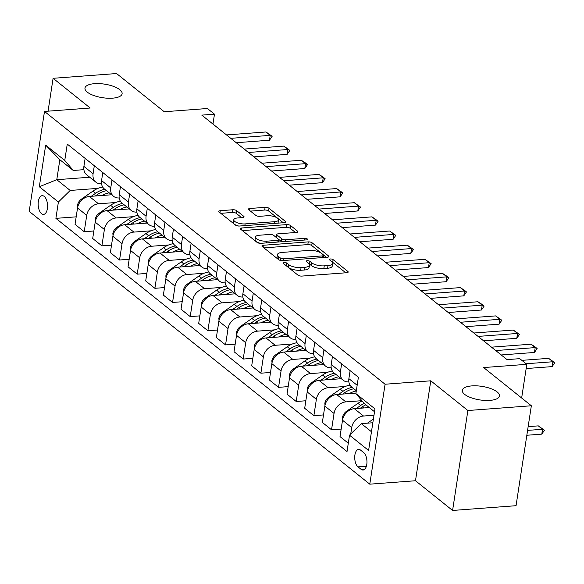 <?xml version="1.0" encoding="UTF-8"?>
<svg xmlns="http://www.w3.org/2000/svg" width="584" height="584" viewBox="0 0 584 584"><rect width="100%" height="100%" fill="white"/><g stroke="black" fill="none" stroke-linecap="round" stroke-linejoin="round"><path stroke-width="0.88" d="M284.036 262.45A2.015 0.737 8.7 0 0 283.014 262.924A2.015 0.737 8.7 0 0 283.262 263.362L298.001 275.166A2.884 1.051 8.7 0 0 301.884 276.086L346.735 272.728A2.884 1.051 8.7 0 0 348.195 272.049A2.884 1.051 8.7 0 0 347.838 271.429L333.099 259.624A2.015 0.737 8.7 0 0 330.383 258.975A2.015 0.737 8.7 0 0 329.361 259.449A2.015 0.737 8.7 0 0 329.61 259.887L331.522 261.413A9.22 3.365 8.7 0 1 332.661 263.406A9.22 3.365 8.7 0 1 327.989 265.567L324.251 265.844A9.22 3.365 8.7 0 1 311.834 262.888L309.929 261.362A2.015 0.737 8.7 0 0 307.213 260.712A2.015 0.737 8.7 0 0 306.191 261.187A2.015 0.737 8.7 0 0 306.439 261.625L308.345 263.15A9.22 3.365 8.7 0 1 309.483 265.143A9.22 3.365 8.7 0 1 304.812 267.304L301.074 267.582A9.22 3.365 8.7 0 1 288.664 264.625L286.751 263.099A2.015 0.737 8.7 0 0 284.036 262.45M112.595 98.163A18.783 6.855 8.7 0 0 122.114 93.761A18.783 6.855 8.7 0 0 113.413 86.359A18.783 6.855 8.7 0 0 94.506 83.673A18.783 6.855 8.7 0 0 84.979 88.082A18.783 6.855 8.7 0 0 93.681 95.484A18.783 6.855 8.7 0 0 112.595 98.163M489.932 400.39A18.783 6.855 8.7 0 0 499.451 395.981A18.783 6.855 8.7 0 0 490.75 388.579A18.783 6.855 8.7 0 0 471.843 385.9A18.783 6.855 8.7 0 0 462.316 390.302A18.783 6.855 8.7 0 0 471.018 397.704A18.783 6.855 8.7 0 0 489.932 400.39M41.537 213.678A9.388 4.672 -94.3 0 0 43.566 214.401A9.388 4.672 -94.3 0 0 47.559 206.714A9.388 4.672 -94.3 0 0 44.187 196.392A9.388 4.672 -94.3 0 0 42.157 195.677A9.388 4.672 -94.3 0 0 38.157 203.363A9.388 4.672 -94.3 0 0 41.537 213.678M236.71 210.685A2.884 1.051 8.7 0 0 232.833 209.758L220.248 210.7A2.884 1.051 8.7 0 0 218.788 211.379A2.884 1.051 8.7 0 0 219.139 211.999L235.513 225.11A2.884 1.051 8.7 0 0 239.389 226.037L284.24 222.672A2.884 1.051 8.7 0 0 285.7 221.993A2.884 1.051 8.7 0 0 285.35 221.373L268.976 208.262A2.884 1.051 8.7 0 0 265.099 207.342L249.901 208.481A2.884 1.051 8.7 0 0 248.441 209.152A2.884 1.051 8.7 0 0 248.791 209.78L255.799 215.387A2.884 1.051 8.7 0 0 259.676 216.314L267.216 215.744A7.709 2.81 8.7 0 1 274.976 216.846A7.709 2.81 8.7 0 1 278.546 219.883A7.709 2.81 8.7 0 1 274.641 221.694L245.112 223.906A7.709 2.81 8.7 0 1 237.352 222.803A7.709 2.81 8.7 0 1 233.782 219.767A7.709 2.81 8.7 0 1 237.688 217.963L242.608 217.591A2.884 1.051 8.7 0 0 244.068 216.919A2.884 1.051 8.7 0 0 243.718 216.292L236.71 210.685L236.294 213.386A2.884 1.051 8.7 0 0 232.417 212.459L220.803 213.328M467.879 410.523L430.78 380.804L415.487 480.741L452.585 510.46L467.879 410.523L531.345 405.763L483.647 367.562L526.804 364.321L519.738 358.664L507.043 359.613L201.787 115.121L214.474 114.165L207.408 108.507L164.257 111.748L116.559 73.54L53.093 78.3L48.063 111.172M430.78 380.804L385.082 384.236L44.494 111.442L90.191 108.018L53.093 78.3M263.391 245.258A2.884 1.051 8.7 0 0 261.931 245.93A2.884 1.051 8.7 0 0 262.282 246.558L278.656 259.668A2.884 1.051 8.7 0 0 282.532 260.588L327.383 257.223A2.884 1.051 8.7 0 0 328.843 256.551A2.884 1.051 8.7 0 0 328.493 255.931L312.119 242.82A2.884 1.051 8.7 0 0 308.243 241.893L263.391 245.258L263.092 247.2M257.084 242.389L240.71 229.278A2.884 1.051 8.7 0 1 240.36 228.658A2.884 1.051 8.7 0 1 241.82 227.979L286.671 224.614A2.884 1.051 8.7 0 1 290.547 225.541L297.555 231.154A2.884 1.051 8.7 0 1 297.913 231.775A2.884 1.051 8.7 0 1 296.453 232.447L278.261 233.812A2.884 1.051 8.7 0 0 276.801 234.491A2.884 1.051 8.7 0 0 277.152 235.111L281.802 238.834A2.884 1.051 8.7 0 0 285.678 239.761L304.622 238.338A2.015 0.737 8.7 0 1 306.651 238.622A2.015 0.737 8.7 0 1 307.586 239.418A2.015 0.737 8.7 0 1 306.563 239.893L260.96 243.316A2.884 1.051 8.7 0 1 257.084 242.389M531.345 405.763L516.052 505.7L452.585 510.46M363.679 452.593L360.569 450.103A9.096 4.526 -94.3 0 0 358.605 449.403A9.096 4.526 -94.3 0 0 354.729 456.849A9.096 4.526 -94.3 0 0 358.007 466.85L361.116 469.339A9.096 4.526 -94.3 0 0 363.073 470.04A9.096 4.526 -94.3 0 0 366.949 462.586A9.096 4.526 -94.3 0 0 363.679 452.593M385.082 384.236L369.789 484.173L29.2 211.379L44.494 111.442M374.526 411.756L364.387 403.639L355.89 393.594L358.386 377.257L67.262 144.08L64.758 160.425L73.263 170.462L59.838 159.709L56.779 179.697L70.204 190.45L98.002 188.369M355.89 393.594L374.964 408.88L368.599 450.476L349.524 435.189L361.328 423.626L372.84 422.765M76.19 216.839L55.896 218.358L347.02 451.534L349.524 435.189M55.896 218.358L58.393 202.02L39.318 186.734L45.683 145.139L64.758 160.425M415.487 480.741L369.789 484.173M212.963 124.071L214.474 114.165M521.651 397.996L526.804 364.321M361.328 423.626L371.468 431.744M89.732 177.229L56.779 179.697L39.318 186.734M93.849 230.987L84.22 231.709L75.037 224.351L77.541 208.006A11.738 9.242 -51.3 0 1 89.345 196.443L111.639 194.771M84.22 231.709L86.724 215.365A11.738 9.242 -51.3 0 1 98.528 203.801L115.668 202.517M111.515 245.134L101.886 245.857L92.703 238.498L95.199 222.161A11.738 9.242 -51.3 0 1 107.011 210.59L129.298 208.919M101.886 245.857L104.39 229.512A11.738 9.242 -51.3 0 1 116.194 217.949L133.334 216.664M129.181 259.281L119.552 260.004L110.369 252.646L112.865 236.308A11.738 9.242 -51.3 0 1 124.677 224.738L146.964 223.066M119.552 260.004L122.056 243.667A11.738 9.242 -51.3 0 1 133.86 232.096L151 230.811M146.847 273.429L137.218 274.151L128.035 266.793L130.531 250.456A11.738 9.242 -51.3 0 1 142.343 238.892L164.63 237.221M137.218 274.151L139.722 257.814A11.738 9.242 -51.3 0 1 151.526 246.251L168.667 244.959M164.513 287.583L154.884 288.306L145.701 280.948L148.197 264.603A11.738 9.242 -51.3 0 1 160.009 253.04L182.296 251.368M154.884 288.306L157.388 271.962A11.738 9.242 -51.3 0 1 169.192 260.398L186.332 259.113M182.179 301.731L172.55 302.454L163.367 295.095L165.863 278.75A11.738 9.242 -51.3 0 1 177.675 267.187L199.962 265.516M172.55 302.454L175.054 286.109A11.738 9.242 -51.3 0 1 186.858 274.546L203.998 273.261M199.845 315.878L190.216 316.601L181.033 309.243L183.529 292.905A11.738 9.242 -51.3 0 1 195.341 281.335L217.628 279.663M190.216 316.601L192.72 300.264A11.738 9.242 -51.3 0 1 204.524 288.693L221.657 287.408M217.511 330.026L207.882 330.748L198.699 323.39L201.195 307.053A11.738 9.242 -51.3 0 1 213.007 295.489L235.294 293.818M207.882 330.748L210.379 314.411A11.738 9.242 -51.3 0 1 222.19 302.841L239.323 301.556M235.177 344.18L225.548 344.896L216.357 337.545L218.861 321.2A11.738 9.242 -51.3 0 1 230.673 309.637L252.96 307.965M225.548 344.896L228.045 328.558A11.738 9.242 -51.3 0 1 239.856 316.995L256.989 315.71M252.843 358.328L243.214 359.05L234.023 351.692L236.527 335.347A11.738 9.242 -51.3 0 1 248.331 323.784L270.626 322.113M243.214 359.05L245.711 342.706A11.738 9.242 -51.3 0 1 257.522 331.143L274.655 329.858M270.509 372.475L260.88 373.198L251.689 365.839L254.193 349.502A11.738 9.242 -51.3 0 1 265.997 337.932L288.292 336.26M260.88 373.198L263.377 356.853A11.738 9.242 -51.3 0 1 275.188 345.29L292.321 344.005M288.175 386.623L278.546 387.345L269.355 379.987L271.859 363.649A11.738 9.242 -51.3 0 1 283.663 352.079L305.958 350.407M278.546 387.345L281.043 371.008A11.738 9.242 -51.3 0 1 292.854 359.437L309.987 358.153M305.841 400.77L296.212 401.493L287.021 394.134L289.525 377.797A11.738 9.242 -51.3 0 1 301.329 366.234L323.624 364.562M296.212 401.493L298.709 385.155A11.738 9.242 -51.3 0 1 310.52 373.592L327.653 372.3M323.507 414.925L313.878 415.647L304.687 408.289L307.191 391.944A11.738 9.242 -51.3 0 1 318.995 380.381L341.29 378.709M313.878 415.647L316.375 399.303A11.738 9.242 -51.3 0 1 328.186 387.739L345.319 386.455M341.173 429.072L331.537 429.795L322.353 422.436L324.857 406.092A11.738 9.242 -51.3 0 1 336.661 394.529L355.97 393.083M331.537 429.795L334.041 413.45A11.738 9.242 -51.3 0 1 345.852 401.887L361.89 400.682M348.298 443.212L340.019 436.584L342.523 420.246A11.738 9.242 -51.3 0 1 354.327 408.676L369.278 407.559M350.721 434.014L351.707 427.605A11.738 9.242 -51.3 0 1 363.511 416.034L373.994 415.253M83.884 169.667L73.263 170.462M356.32 390.754L351.699 387.046A11.738 9.242 -51.3 0 1 348.882 378.651L350.115 370.628M348.867 381.899A11.738 9.242 -51.3 0 1 343.224 380.257A11.738 9.242 -51.3 0 1 340.406 371.855L341.633 363.839M343.224 380.257L334.033 372.899A11.738 9.242 -51.3 0 1 331.223 364.496L332.449 356.481M331.201 367.752A11.738 9.242 -51.3 0 1 325.558 366.11A11.738 9.242 -51.3 0 1 322.74 357.707L323.967 349.685M325.558 366.11L316.367 358.751A11.738 9.242 -51.3 0 1 313.557 350.349L314.783 342.326M313.535 353.605A11.738 9.242 -51.3 0 1 307.892 351.962A11.738 9.242 -51.3 0 1 305.074 343.56L306.301 335.537M307.892 351.962L298.701 344.604A11.738 9.242 -51.3 0 1 295.891 336.202L297.117 328.179M295.869 339.457A11.738 9.242 -51.3 0 1 290.226 337.808A11.738 9.242 -51.3 0 1 287.408 329.412L288.635 321.39M290.226 337.808L281.035 330.456A11.738 9.242 -51.3 0 1 278.225 322.054L279.451 314.031M278.203 325.31A11.738 9.242 -51.3 0 1 272.56 323.66A11.738 9.242 -51.3 0 1 269.742 315.258L270.969 307.242M272.56 323.66L263.377 316.302A11.738 9.242 -51.3 0 1 260.559 307.907L261.785 299.884M260.537 311.155A11.738 9.242 -51.3 0 1 254.894 309.513A11.738 9.242 -51.3 0 1 252.076 301.11L253.303 293.088M254.894 309.513L245.711 302.154A11.738 9.242 -51.3 0 1 242.893 293.752L244.119 285.737M242.871 297.008A11.738 9.242 -51.3 0 1 237.228 295.365A11.738 9.242 -51.3 0 1 234.41 286.963L235.637 278.94M237.228 295.365L228.045 288.007A11.738 9.242 -51.3 0 1 225.227 279.605L226.453 271.582M225.205 282.86A11.738 9.242 -51.3 0 1 219.562 281.218A11.738 9.242 -51.3 0 1 216.744 272.816L217.978 264.793M219.562 281.218L210.379 273.859A11.738 9.242 -51.3 0 1 207.561 265.457L208.787 257.434M207.539 268.713A11.738 9.242 -51.3 0 1 201.896 267.063A11.738 9.242 -51.3 0 1 199.078 258.668L200.312 250.645M201.896 267.063L192.713 259.705A11.738 9.242 -51.3 0 1 189.895 251.31L191.121 243.287M189.873 254.558A11.738 9.242 -51.3 0 1 184.23 252.916A11.738 9.242 -51.3 0 1 181.412 244.513L182.646 236.498M184.23 252.916L175.047 245.557A11.738 9.242 -51.3 0 1 172.229 237.155L173.455 229.14M172.207 240.411A11.738 9.242 -51.3 0 1 166.564 238.768A11.738 9.242 -51.3 0 1 163.754 230.366L164.98 222.343M166.564 238.768L157.381 231.41A11.738 9.242 -51.3 0 1 154.563 223.008L155.789 214.985M154.541 226.263A11.738 9.242 -51.3 0 1 148.898 224.621A11.738 9.242 -51.3 0 1 146.088 216.219L147.314 208.196M148.898 224.621L139.715 217.263A11.738 9.242 -51.3 0 1 136.897 208.86L138.123 200.838M136.875 212.116A11.738 9.242 -51.3 0 1 131.232 210.466A11.738 9.242 -51.3 0 1 128.422 202.071L129.648 194.049M131.232 210.466L122.049 203.115A11.738 9.242 -51.3 0 1 119.231 194.713L120.457 186.69M119.209 197.969A11.738 9.242 -51.3 0 1 113.573 196.319A11.738 9.242 -51.3 0 1 110.756 187.917L111.982 179.901M113.573 196.319L104.383 188.961A11.738 9.242 -51.3 0 1 101.565 180.565L102.799 172.543M101.543 183.814A11.738 9.242 -51.3 0 1 95.907 182.172A11.738 9.242 -51.3 0 1 93.09 173.769L94.316 165.746M95.907 182.172L86.717 174.813A11.738 9.242 -51.3 0 1 83.899 166.411L85.133 158.395M70.204 190.45L58.393 202.02M45.683 145.139L59.838 159.709M286.145 265.662A2.015 0.737 8.7 0 1 286.342 265.8L288.248 267.326A9.22 3.365 8.7 0 0 300.658 270.282L301.074 267.582M309.483 265.143L309.075 267.844A9.22 3.365 8.7 0 1 304.395 270.005L300.658 270.282M332.661 263.406L332.245 266.107A9.22 3.365 8.7 0 1 327.573 268.268L323.835 268.545A9.22 3.365 8.7 0 1 311.418 265.589L309.513 264.063A2.015 0.737 8.7 0 0 308.987 263.764M345.764 272.801L332.69 262.326A2.015 0.737 8.7 0 0 332.157 262.026M326.412 257.296L311.71 245.521A2.884 1.051 8.7 0 0 307.826 244.594L263.946 247.886M280.612 258.179A2.015 0.737 8.7 0 0 283.328 258.829L322.704 255.872A2.015 0.737 8.7 0 0 323.726 255.405A2.015 0.737 8.7 0 0 323.478 254.967L321.463 253.354A9.22 3.365 8.7 0 0 309.053 250.397L282.138 252.419A9.22 3.365 8.7 0 0 277.466 254.58A9.22 3.365 8.7 0 0 278.604 256.573L280.612 258.179L280.276 260.376M277.466 254.58L277.05 257.281A9.22 3.365 8.7 0 0 278.188 259.274L278.604 256.573M278.882 259.829L278.188 259.274M242.375 230.607L286.255 227.315L286.671 224.614M295.482 232.52L290.138 228.242A2.884 1.051 8.7 0 0 286.255 227.315M276.801 234.491L276.385 237.192A2.884 1.051 8.7 0 0 276.743 237.812L281.386 241.535A2.884 1.051 8.7 0 0 281.722 241.754M259.384 235.228A7.709 2.81 8.7 0 0 255.478 237.038A7.709 2.81 8.7 0 0 259.048 240.075A7.709 2.81 8.7 0 0 266.808 241.17L277.21 240.396A2.884 1.051 8.7 0 0 278.67 239.717A2.884 1.051 8.7 0 0 278.312 239.097L273.67 235.374A2.884 1.051 8.7 0 0 269.786 234.447L259.384 235.228M255.478 237.038L255.062 239.739A7.709 2.81 8.7 0 0 260.471 243.331M241.637 217.664L236.294 213.386M233.782 219.767L233.366 222.468A7.709 2.81 8.7 0 0 238.725 226.044M277.867 223.154A7.709 2.81 8.7 0 0 278.13 222.584L278.546 219.883M283.276 222.745L268.567 210.963A2.884 1.051 8.7 0 0 264.683 210.043L250.456 211.109M367.46 423.166L373.417 419.005M526.826 435.255L541.791 434.138L542.536 429.276L538.295 425.875L528.148 426.641M538.295 425.875L544.471 430.204L541.791 434.138M527.571 430.393L542.536 429.276L544.471 430.204M521.855 360.357L548.631 358.35L554.8 362.679L552.873 361.752L552.128 366.613L526.155 368.555M548.631 358.35L552.873 361.752L526.096 363.759M554.8 362.679L552.128 366.613M367.007 407.727A22.447 17.666 -51.3 0 1 368.511 406.939M342.684 419.4L342.509 417.443A7.774 6.117 -51.3 0 1 346.436 411.362L357.919 403.347A22.447 17.666 -51.3 0 1 362.124 400.96M360.335 408.231L362.299 406.858A22.447 17.666 -51.3 0 1 365.825 404.785M364.19 403.398A22.447 17.666 128.7 0 0 360.605 405.493L356.255 408.537M349.341 393.579A22.447 17.666 -51.3 0 1 356.291 390.966M325.018 405.245L324.843 403.296A7.774 6.117 -51.3 0 1 328.77 397.215L340.253 389.2A22.447 17.666 -51.3 0 1 350.035 385.17M342.669 394.076L344.633 392.704A22.447 17.666 -51.3 0 1 353.846 388.769M352.152 387.411A22.447 17.666 128.7 0 0 342.939 391.346L338.589 394.382M331.675 379.432A22.447 17.666 -51.3 0 1 338.866 376.768M307.352 391.097L307.177 389.141A7.774 6.117 -51.3 0 1 311.104 383.067L322.587 375.045A22.447 17.666 -51.3 0 1 332.369 371.015M325.003 379.929L326.967 378.556A22.447 17.666 -51.3 0 1 336.18 374.621M334.486 373.264A22.447 17.666 128.7 0 0 325.273 377.198L320.923 380.235M491.502 347.166L530.966 344.202L535.017 346.83L537.134 348.531L535.207 347.597L534.462 352.459L501.225 354.955M530.966 344.202L535.207 347.597L495.736 350.561M537.134 348.531L534.462 352.459M473.836 333.011L513.299 330.055L519.468 334.377L517.541 333.449L516.796 338.311L483.559 340.808M513.299 330.055L517.541 333.449L478.07 336.413M519.468 334.377L516.796 338.311M456.17 318.864L495.634 315.907L501.802 320.229L499.875 319.302L499.13 324.164L465.893 326.653M495.634 315.907L499.875 319.302L460.404 322.258M501.802 320.229L499.13 324.164M314.01 365.277A22.447 17.666 -51.3 0 1 321.2 362.62M289.686 376.95L289.511 374.994A7.774 6.117 -51.3 0 1 293.438 368.92L304.921 360.897A22.447 17.666 -51.3 0 1 314.703 356.868M307.337 365.781L309.301 364.409A22.447 17.666 -51.3 0 1 318.521 360.474M316.82 359.116A22.447 17.666 128.7 0 0 307.607 363.051L303.257 366.088M438.504 304.717L477.967 301.76L482.019 304.381L484.136 306.082L482.209 305.155L481.464 310.016L448.227 312.506M477.967 301.76L482.209 305.155L442.745 308.111M484.136 306.082L481.464 310.016M296.344 351.13A22.447 17.666 -51.3 0 1 303.534 348.473M272.02 362.803L271.845 360.846A7.774 6.117 -51.3 0 1 275.772 354.765L287.255 346.75A22.447 17.666 -51.3 0 1 297.044 342.72M289.671 351.634L291.635 350.261A22.447 17.666 -51.3 0 1 300.855 346.319M299.154 344.962A22.447 17.666 128.7 0 0 289.941 348.904L285.591 351.94M420.838 290.569L460.301 287.605L464.353 290.233L466.47 291.934L464.543 291L463.798 295.862L430.561 298.358M460.301 287.605L464.543 291L425.079 293.964M466.47 291.934L463.798 295.862M278.678 336.983A22.447 17.666 -51.3 0 1 285.875 334.325M254.354 348.655L254.179 346.699A7.774 6.117 -51.3 0 1 258.106 340.618L269.589 332.603A22.447 17.666 -51.3 0 1 279.378 328.573M272.005 337.486L273.969 336.107A22.447 17.666 -51.3 0 1 283.189 332.172M281.488 330.814A22.447 17.666 128.7 0 0 272.275 334.749L267.925 337.786M403.172 276.422L442.635 273.458L446.687 276.086L448.804 277.787L446.877 276.853L446.132 281.714L412.895 284.211M442.635 273.458L446.877 276.853L407.413 279.816M448.804 277.787L446.132 281.714M261.012 322.835A22.447 17.666 -51.3 0 1 268.209 320.178M236.688 334.501L236.513 332.544A7.774 6.117 -51.3 0 1 240.447 326.471L251.923 318.455A22.447 17.666 -51.3 0 1 261.712 314.426M254.339 323.332L256.303 321.959A22.447 17.666 -51.3 0 1 265.523 318.024M263.822 316.667A22.447 17.666 128.7 0 0 254.609 320.601L250.259 323.638M385.506 262.267L424.969 259.311L431.138 263.632L429.211 262.705L428.466 267.567L395.229 270.056M424.969 259.311L429.211 262.705L389.747 265.662M431.138 263.632L428.466 267.567M243.346 308.688A22.447 17.666 -51.3 0 1 250.543 306.023M219.022 320.353L218.847 318.397A7.774 6.117 -51.3 0 1 222.781 312.323L234.257 304.3A22.447 17.666 -51.3 0 1 244.046 300.271M236.673 309.184L238.637 307.812A22.447 17.666 -51.3 0 1 247.857 303.877M246.163 302.519A22.447 17.666 128.7 0 0 236.943 306.454L232.593 309.491M367.84 248.12L407.304 245.163L413.479 249.485L411.545 248.558L410.8 253.419L377.563 255.909M407.304 245.163L411.545 248.558L372.081 251.514M413.479 249.485L410.8 253.419M225.679 294.533A22.447 17.666 -51.3 0 1 232.877 291.876M201.356 306.206L201.181 304.249A7.774 6.117 -51.3 0 1 205.115 298.168L216.591 290.153A22.447 17.666 -51.3 0 1 226.38 286.123M219.007 295.037L220.978 293.664A22.447 17.666 -51.3 0 1 230.191 289.73M228.497 288.365A22.447 17.666 128.7 0 0 219.277 292.307L214.927 295.343M350.174 233.972L389.637 231.008L395.813 235.337L393.879 234.41L393.134 239.272L359.897 241.761M389.637 231.008L393.879 234.41L354.415 237.367M395.813 235.337L393.134 239.272M208.013 280.386A22.447 17.666 -51.3 0 1 215.211 277.728M183.69 292.058L183.515 290.102A7.774 6.117 -51.3 0 1 187.449 284.021L198.925 276.006A22.447 17.666 -51.3 0 1 208.714 271.976M201.341 280.889L203.312 279.517A22.447 17.666 -51.3 0 1 212.525 275.575M210.831 274.217A22.447 17.666 128.7 0 0 201.611 278.152L197.268 281.196M332.508 219.825L371.971 216.861L378.147 221.19L376.213 220.256L375.468 225.117L342.231 227.614M371.971 216.861L376.213 220.256L336.749 223.219M378.147 221.19L375.468 225.117M190.347 266.238A22.447 17.666 -51.3 0 1 197.545 263.581M166.024 277.904L165.849 275.955A7.774 6.117 -51.3 0 1 169.783 269.874L181.266 261.858A22.447 17.666 -51.3 0 1 191.048 257.829M183.675 266.735L185.646 265.362A22.447 17.666 -51.3 0 1 194.859 261.428M193.165 260.07A22.447 17.666 128.7 0 0 183.945 264.004L179.602 267.041M314.842 205.67L354.313 202.714L360.481 207.035L358.547 206.108L357.802 210.97L324.573 213.467M354.313 202.714L358.547 206.108L319.083 209.072M360.481 207.035L357.802 210.97M172.681 252.091A22.447 17.666 -51.3 0 1 179.879 249.426M148.358 263.756L148.183 261.8A7.774 6.117 -51.3 0 1 152.117 255.726L163.6 247.704A22.447 17.666 -51.3 0 1 173.382 243.674M166.009 252.587L167.98 251.215A22.447 17.666 -51.3 0 1 177.193 247.28M175.499 245.922A22.447 17.666 128.7 0 0 166.279 249.857L161.936 252.894M297.176 191.523L336.647 188.566L342.815 192.888L340.881 191.961L340.136 196.823L306.907 199.312M336.647 188.566L340.881 191.961L301.417 194.917M342.815 192.888L340.136 196.823M155.016 237.936A22.447 17.666 -51.3 0 1 162.213 235.279M130.692 249.609L130.517 247.653A7.774 6.117 -51.3 0 1 134.451 241.579L145.934 233.556A22.447 17.666 -51.3 0 1 155.716 229.527M148.343 238.44L150.314 237.067A22.447 17.666 -51.3 0 1 159.527 233.133M157.833 231.775A22.447 17.666 128.7 0 0 148.613 235.71L144.27 238.746M279.51 177.375L318.981 174.419L323.025 177.04L325.149 178.74L323.215 177.813L322.478 182.675L289.241 185.165M318.981 174.419L323.215 177.813L283.751 180.77M325.149 178.74L322.478 182.675M137.35 223.789A22.447 17.666 -51.3 0 1 144.547 221.132M113.026 235.462L112.851 233.505A7.774 6.117 -51.3 0 1 116.785 227.424L128.268 219.409A22.447 17.666 -51.3 0 1 138.05 215.379M130.685 224.292L132.648 222.92A22.447 17.666 -51.3 0 1 141.861 218.978M140.167 217.62A22.447 17.666 128.7 0 0 130.955 221.562L126.604 224.599M261.844 163.228L301.315 160.264L305.366 162.892L307.483 164.593L305.549 163.659L304.812 168.52L271.575 171.017M301.315 160.264L305.549 163.659L266.085 166.623M307.483 164.593L304.812 168.52M119.691 209.641A22.447 17.666 -51.3 0 1 126.881 206.984M95.36 221.314L95.192 219.358A7.774 6.117 -51.3 0 1 99.119 213.277L110.602 205.261A22.447 17.666 -51.3 0 1 120.384 201.232M113.019 210.145L114.982 208.765A22.447 17.666 -51.3 0 1 124.195 204.831M122.501 203.473A22.447 17.666 128.7 0 0 113.289 207.408L108.938 210.444M244.178 149.081L283.649 146.117L287.7 148.745L289.817 150.446L287.89 149.511L287.146 154.373L253.909 156.87M283.649 146.117L287.89 149.511L248.419 152.475M289.817 150.446L287.146 154.373M102.025 195.494A22.447 17.666 -51.3 0 1 109.215 192.837M77.701 207.159L77.526 205.203A7.774 6.117 -51.3 0 1 81.453 199.129L92.936 191.114A22.447 17.666 -51.3 0 1 102.718 187.084M95.353 195.99L97.316 194.618A22.447 17.666 -51.3 0 1 106.529 190.683M104.835 189.326A22.447 17.666 128.7 0 0 95.623 193.26L91.272 196.297M226.519 134.926L265.983 131.969L272.151 136.291L270.224 135.364L269.479 140.226L236.243 142.715M265.983 131.969L270.224 135.364L230.753 138.328M272.151 136.291L269.479 140.226M89.345 196.443L98.528 203.801M107.011 210.59L116.194 217.949M124.677 224.738L133.86 232.096M142.343 238.892L151.526 246.251M160.009 253.04L169.192 260.398M177.675 267.187L186.858 274.546M195.341 281.335L204.524 288.693M213.007 295.489L222.19 302.841M230.673 309.637L239.856 316.995M248.331 323.784L257.522 331.143M265.997 337.932L275.188 345.29M283.663 352.079L292.854 359.437M301.329 366.234L310.52 373.592M318.995 380.381L328.186 387.739M336.661 394.529L345.852 401.887M354.327 408.676L363.511 416.034M348.882 378.651L357.16 385.279M342.523 420.246L351.707 427.605M324.857 406.092L334.041 413.45M331.223 364.496L340.406 371.855M307.191 391.944L316.375 399.303M313.557 350.349L322.74 357.707M289.525 377.797L298.709 385.155M295.891 336.202L305.074 343.56M271.859 363.649L281.043 371.008M278.225 322.054L287.408 329.412M254.193 349.502L263.377 356.853M260.559 307.907L269.742 315.258M236.527 335.347L245.711 342.706M242.893 293.752L252.076 301.11M218.861 321.2L228.045 328.558M225.227 279.605L234.41 286.963M201.195 307.053L210.379 314.411M207.561 265.457L216.744 272.816M183.529 292.905L192.72 300.264M189.895 251.31L199.078 258.668M165.863 278.75L175.054 286.109M172.229 237.155L181.412 244.513M148.197 264.603L157.388 271.962M154.563 223.008L163.754 230.366M130.531 250.456L139.722 257.814M136.897 208.86L146.088 216.219M112.865 236.308L122.056 243.667M119.231 194.713L128.422 202.071M95.199 222.161L104.39 229.512M101.565 180.565L110.756 187.917M77.541 208.006L86.724 215.365M83.899 166.411L93.09 173.769M364.912 469.054L361.116 469.339M366.394 466.222L358.007 466.85M288.248 267.326L288.664 264.625M304.395 270.005L304.812 267.304M309.513 264.063L309.929 261.362M311.418 265.589L311.834 262.888M323.835 268.545L324.251 265.844M327.573 268.268L327.989 265.567M332.69 262.326L333.099 259.624M347.67 272.538L347.838 271.429M286.342 265.8L286.751 263.099M307.826 244.594L308.243 241.893M311.71 245.521L312.119 242.82M328.317 257.04L328.493 255.931M283.065 260.552L283.328 258.829M322.441 257.595L322.704 255.872M241.52 229.928L241.82 227.979M290.138 228.242L290.547 225.541M297.387 232.264L297.555 231.154M276.743 237.812L277.152 235.111M281.386 241.535L281.802 238.834M285.415 241.477L285.678 239.761M304.359 240.061L304.622 238.338M266.545 242.893L266.808 241.17M276.947 242.112L277.21 240.396M243.543 217.401L243.718 216.292M244.849 225.628L245.112 223.906M274.378 223.409L274.641 221.694M249.602 210.422L249.901 208.481M264.683 210.043L265.099 207.342M268.567 210.963L268.976 208.262M285.174 222.482L285.35 221.373M219.949 212.649L220.248 210.7M232.417 212.459L232.833 209.758M342.516 417.604L343.063 418.042M362.299 406.858L363.701 407.975M357.919 403.347L360.605 405.493M346.436 411.362L347.144 411.932M324.857 403.456L325.397 403.894M344.633 392.704L346.035 393.828M340.253 389.2L342.939 391.346M328.77 397.215L329.478 397.784M307.191 389.309L307.731 389.747M326.967 378.556L328.369 379.68M322.587 375.045L325.273 377.198M311.104 383.067L311.812 383.63M289.525 375.154L290.065 375.592M309.301 364.409L310.703 365.526M304.921 360.897L307.607 363.051M293.438 368.92L294.146 369.482M271.859 361.007L272.399 361.445M291.635 350.261L293.037 351.378M287.255 346.75L289.941 348.904M275.772 354.765L276.48 355.335M254.193 346.859L254.741 347.298M273.969 336.107L275.371 337.231M269.589 332.603L272.275 334.749M258.106 340.618L258.814 341.187M236.527 332.712L237.075 333.15M256.303 321.959L257.705 323.083M251.923 318.455L254.609 320.601M240.447 326.471L241.148 327.04M218.861 318.565L219.409 318.995M238.637 307.812L240.039 308.936M234.257 304.3L236.943 306.454M222.781 312.323L223.489 312.885M201.195 304.41L201.743 304.848M220.978 293.664L222.373 294.781M216.591 290.153L219.277 292.307M205.115 298.168L205.823 298.738M183.529 290.263L184.077 290.701M203.312 279.517L204.707 280.634M198.925 276.006L201.611 278.152M187.449 284.021L188.157 284.591M165.863 276.115L166.411 276.553M185.646 265.362L187.041 266.486M181.266 261.858L183.945 264.004M169.783 269.874L170.492 270.443M148.197 261.968L148.745 262.406M167.98 251.215L169.375 252.339M163.6 247.704L166.279 249.857M152.117 255.726L152.826 256.288M130.531 247.813L131.079 248.251M150.314 237.067L151.709 238.184M145.934 233.556L148.613 235.71M134.451 241.579L135.16 242.141M112.865 233.666L113.413 234.104M132.648 222.92L134.05 224.037M128.268 219.409L130.955 221.562M116.785 227.424L117.493 227.994M95.199 219.518L95.747 219.956M114.982 208.765L116.384 209.89M110.602 205.261L113.289 207.408M99.119 213.277L99.828 213.846M77.533 205.371L78.081 205.809M97.316 194.618L98.718 195.742M92.936 191.114L95.623 193.26M81.453 199.129L82.161 199.699M323.397 257.522L323.726 255.405M278.32 242.01L278.67 239.717"/></g></svg>
